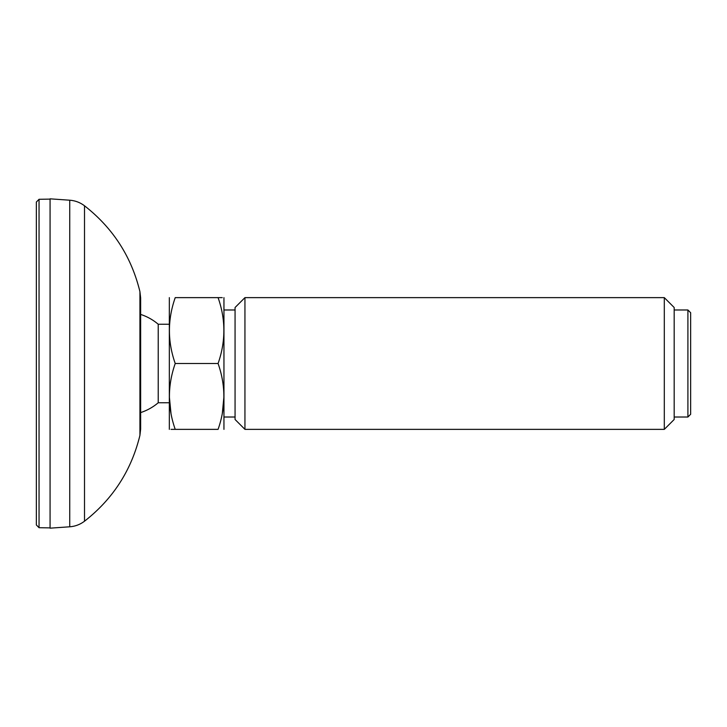 <?xml version="1.0" encoding="UTF-8"?>
<svg xmlns="http://www.w3.org/2000/svg" width="727" height="727" viewBox="0 0 727 727"><rect width="100%" height="100%" fill="white"/><g stroke="black" fill="none" stroke-linecap="round" stroke-linejoin="round"><path stroke-width="1.09" d="M39.049 199.298L36.35 202.042L36.35 524.958L39.049 527.702L39.049 199.298L50.072 199.107M223.952 429.366L223.952 297.634M244.944 429.366L235.066 419.488L235.066 307.512L244.944 297.634L244.944 429.366L664.305 429.366L664.305 297.634L244.944 297.634M664.305 297.634L674.183 307.512L674.183 419.488L664.305 429.366M687.906 417.016L690.65 414.272L690.65 312.728L687.906 309.984L687.906 417.016L674.183 417.016M171.027 429.366L175.225 429.366C167.492 429.366 167.492 429.366 175.225 429.366C167.501 407.474 167.501 385.519 175.225 363.5C167.492 341.599 167.492 319.644 175.225 297.634C167.492 297.634 167.492 297.634 175.225 297.634C167.492 297.634 167.492 297.634 175.225 297.634L218.073 297.634C225.797 297.634 225.797 297.634 218.073 297.634L222.262 297.634M218.073 297.634C225.797 319.526 225.797 341.49 218.073 363.5C225.797 385.519 225.797 407.474 218.073 429.366C225.797 429.366 225.797 429.366 218.073 429.366C225.797 429.366 225.797 429.366 218.073 429.366L175.225 429.366M222.344 413.181L223.952 396.46M140.638 412.582A51.599 51.599 0 0 0 158.222 402.758L158.222 324.242A51.599 51.599 0 0 0 140.638 314.418M169.336 429.366L169.336 297.634M169.336 396.497L170.99 413.418M175.225 363.5L218.073 363.5M139.929 291.663L139.929 435.337L140.638 429.121L140.638 297.879L139.929 291.663C131.396 256.622 112.921 227.996 84.505 205.786L84.505 521.214C80.134 524.512 75.208 526.375 69.737 526.793L50.072 528.166L50.072 198.834L69.737 200.207L69.737 526.793M39.049 527.702L50.072 527.893M687.906 309.984L674.183 309.984M235.066 309.984L224.089 309.984M235.066 417.016L224.089 417.016M169.2 324.242L158.222 324.242M169.2 402.758L158.222 402.758M69.737 200.207C75.208 200.625 80.134 202.488 84.505 205.786M139.929 435.337C131.396 470.378 112.921 499.004 84.505 521.214"/></g></svg>
